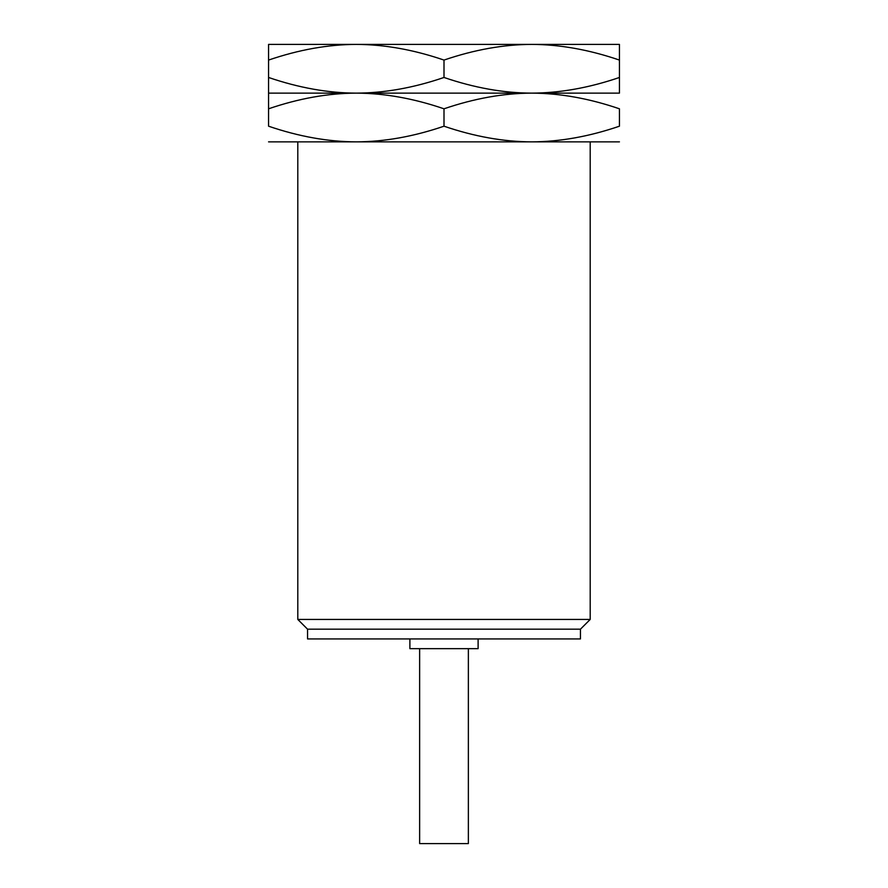 <?xml version="1.0" encoding="UTF-8"?>
<svg xmlns="http://www.w3.org/2000/svg" width="888" height="888" viewBox="0 0 888 888"><rect width="100%" height="100%" fill="white"/><g stroke="black" fill="none" stroke-linecap="round" stroke-linejoin="round"><path stroke-width="1.33" d="M619.436 44.4L619.436 60.073L619.436 44.4L268.565 44.4L268.565 60.073L268.565 44.4M268.565 141.858L356.288 141.858C384.46 141.769 413.697 136.552 444 126.196C474.303 136.552 503.54 141.769 531.712 141.858L356.288 141.858C328.105 141.769 298.868 136.552 268.565 126.196L268.565 108.802C298.868 98.446 328.105 93.218 356.288 93.129L619.436 93.129L619.436 60.073C589.133 49.717 559.895 44.489 531.712 44.4C503.54 44.489 474.303 49.717 444 60.073C413.697 49.717 384.46 44.489 356.288 44.4C328.105 44.489 298.868 49.717 268.565 60.073L268.565 108.802L268.565 93.129L356.288 93.129C384.46 93.04 413.697 87.823 444 77.467L444 60.073M619.436 93.129L619.436 77.467C589.133 87.823 559.895 93.04 531.712 93.129C559.895 93.218 589.133 98.446 619.436 108.802L619.436 126.196C589.133 136.552 559.895 141.769 531.712 141.858L590.198 141.858L590.198 619.436L580.452 629.181L580.452 638.927L307.548 638.927L307.548 629.181L580.452 629.181M268.565 93.129L268.565 77.467C298.868 87.823 328.105 93.04 356.288 93.129C384.46 93.218 413.697 98.446 444 108.802C474.303 98.446 503.54 93.218 531.712 93.129C503.54 93.04 474.303 87.823 444 77.467M444 126.196L444 108.802M619.436 141.858L531.712 141.858M297.802 141.858L297.802 619.436L590.198 619.436M297.802 619.436L307.548 629.181M409.89 638.927L409.89 648.673L478.11 648.673L478.11 638.927M419.636 648.673L419.636 843.6L468.365 843.6L468.365 648.673"/></g></svg>
